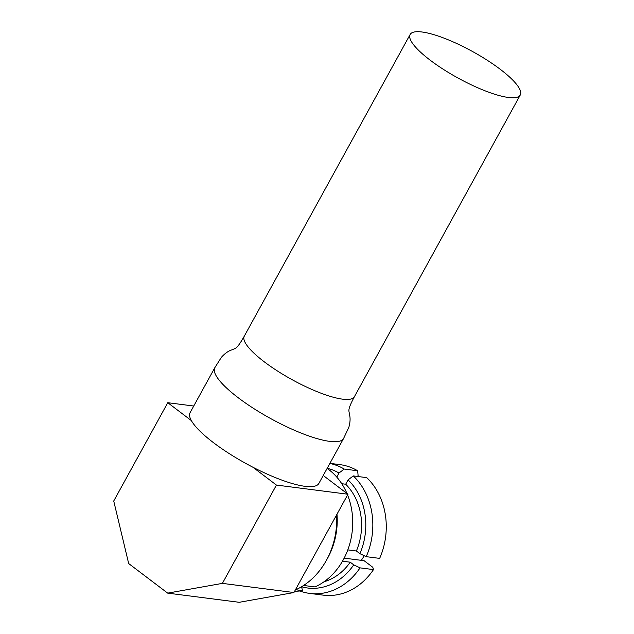 <?xml version="1.0" encoding="UTF-8"?>
<svg xmlns="http://www.w3.org/2000/svg" width="634" height="634" viewBox="0 0 634 634"><rect width="100%" height="100%" fill="white"/><g stroke="black" fill="none" stroke-linecap="round" stroke-linejoin="round"><path stroke-width="0.95" d="M364.241 555.725A48.136 39.871 97.3 0 1 361.277 560.329M294.659 591.197A65.793 54.492 97.3 0 0 302.537 590.65L301.522 586.759A60.721 50.292 -82.7 0 0 353.732 564.854L350.23 562.199A55.657 46.1 97.3 0 1 324.029 581.758M327.128 468.415A65.793 54.492 97.3 0 1 346.941 493.458M347.567 494.964A65.793 54.492 97.3 0 1 314.987 586.926L303.591 585.467M302.537 590.65L295.753 589.779M336.614 514.879A71.84 59.501 97.3 0 1 326.138 560.789L327.524 558.308A65.793 54.492 97.3 0 0 336.987 514.214A65.793 54.492 97.3 0 1 326.835 559.513M191.341 420.572L167.772 402.701L113.732 501.003L128.678 563.563L167.685 593.131L239.216 602.3L293.922 592.536L347.963 494.235L323.237 475.492M167.772 402.701L193.742 406.029M252.863 467.203L276.432 485.073L222.391 583.375L167.685 593.131M222.391 583.375L293.922 592.536M276.432 485.073L347.963 494.235M344.167 558.134L364.098 560.694L372.808 567.295L373.497 569.594L360.049 567.866A65.793 54.492 97.3 0 1 309.78 593.416A65.793 54.492 97.3 0 1 299.866 590.991M309.78 593.416L323.221 595.136A65.793 54.492 -82.7 0 0 373.497 569.594M353.732 564.854L360.049 567.866M353.273 475.912A65.793 54.492 97.3 0 1 366.214 556.668L379.655 558.388A65.793 54.492 -82.7 0 0 366.721 477.64L353.273 475.912L348.074 479.89L345.688 484.225A55.657 46.1 97.3 0 1 356.387 550.994L359.898 553.648A60.721 50.292 -82.7 0 0 348.074 479.89M366.214 556.668L359.898 553.648M329.854 463.462A65.793 54.492 97.3 0 1 344.222 469.049L339.024 473.019A60.721 50.292 -82.7 0 0 327.184 468.312M357.552 476.459L358.099 475.468L357.663 470.777A65.793 54.492 -82.7 0 0 339.943 464.627L329.918 463.343M336.781 477.109L339.024 473.019M344.222 469.049L357.663 470.777M347.804 549.892L356.387 550.994M345.688 484.225L341.766 483.718M350.23 562.199L342.487 561.209M323.419 475.167A71.84 59.501 97.3 0 1 324.085 476.134M326.138 560.789A71.84 59.501 97.3 0 1 295.341 589.969M508.397 97.47A62.829 15.121 -151.2 0 1 443.293 69.296A62.829 15.121 -151.2 0 1 410.15 34.466A62.829 15.121 -151.2 0 1 472.496 51.489A62.829 15.121 -151.2 0 1 520.268 95.005A62.829 15.121 -151.2 0 1 508.397 97.47M214.815 367.696A73.473 17.681 -151.2 0 0 253.568 408.415A73.473 17.681 -151.2 0 0 329.704 441.367A73.473 17.681 -151.2 0 0 343.58 438.482L318.87 483.433A73.473 17.681 -151.2 0 1 304.994 486.318A73.473 17.681 -151.2 0 1 228.858 453.365A73.473 17.681 -151.2 0 1 190.105 412.639L214.815 367.696L221.417 357.275C224.951 353.336 228.533 350.84 232.155 349.786C235.682 347.923 236.474 349.873 244.296 336.147A62.829 15.121 -151.2 0 0 277.438 370.977A62.829 15.121 -151.2 0 0 342.542 399.158A62.829 15.121 -151.2 0 0 354.414 396.686L520.268 95.005M410.15 34.466L244.296 336.147M343.58 438.482L348.843 427.332C350.269 422.228 350.459 417.869 349.413 414.248C349.096 410.269 347.02 410.65 354.414 396.686"/></g></svg>
